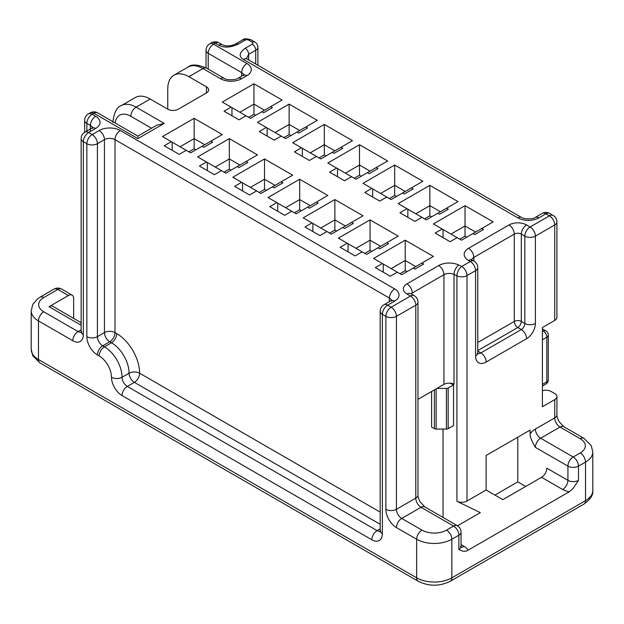 <?xml version="1.0" encoding="UTF-8"?>
<svg xmlns="http://www.w3.org/2000/svg" width="624" height="624" viewBox="0 0 624 624"><rect width="100%" height="100%" fill="white"/><g stroke="black" fill="none" stroke-linecap="round" stroke-linejoin="round"><path stroke-width="0.94" d="M150.181 99.029L136.11 107.149A29.851 17.23 60 0 0 121.181 105.674L135.252 97.547A29.851 17.23 -120 0 1 150.181 99.029L167.77 109.184A7.465 4.306 0 0 0 178.324 109.184L206.466 92.937A7.465 4.306 0 0 0 208.65 89.887A7.465 4.306 0 0 0 206.466 86.845L188.877 76.69A29.851 17.23 60 0 0 173.948 75.208A29.851 17.23 60 0 0 167.77 88.873L167.77 109.184M457.532 525.806L480.34 512.639L456.932 501.298L456.932 275.855A7.465 3.916 -64.2 0 1 461.729 266.464L470.301 261.511L468.546 260.497A14.921 8.619 0 0 1 468.546 248.305L508.997 224.952A12.441 7.184 0 0 1 526.594 224.952L530.111 226.98L549.455 215.81L545.938 213.782L538.902 217.846A14.921 8.619 0 0 1 517.795 217.846L243.399 59.42C238.563 56.456 239.148 52.736 245.162 48.251L252.197 44.187A2.488 1.435 180 0 0 252.197 42.159L248.68 40.131A2.488 1.435 180 0 0 245.162 40.131L238.126 44.187C230.396 47.658 223.946 48.001 218.774 45.209L215.257 43.173L213.502 44.187L246.917 63.484A14.921 8.619 0 0 1 246.917 75.668L241.644 78.718A14.921 8.619 0 0 1 220.537 78.718L202.948 68.562L188.877 76.69M446.558 208.198L457.993 201.591L429.85 185.344L398.19 203.627L406.981 208.705L399.945 212.768L414.898 221.395L421.933 217.331L426.332 219.874L446.558 208.198L448.321 209.212L439.522 214.289L437.767 213.275M411.38 187.886L422.815 181.288L394.672 165.032L363.012 183.316L371.803 188.393L364.767 192.457L379.72 201.084L386.755 197.028L391.154 199.563L411.38 187.886L413.143 188.9L404.344 193.978L402.581 192.964M376.202 167.575L387.637 160.976L359.494 144.729L327.834 163.004L336.625 168.082L329.589 172.146L344.542 180.773L351.577 176.717L355.976 179.252L376.202 167.575L377.957 168.589L369.166 173.667L367.403 172.653M341.024 147.264L352.459 140.665L324.316 124.418L292.648 142.693L301.447 147.771L294.411 151.835L309.364 160.469L316.399 156.406L320.798 158.941L341.024 147.264L342.779 148.278L333.988 153.356L332.225 152.342M305.846 126.953L317.281 120.354L289.13 104.107L257.47 122.382L266.269 127.46L259.233 131.524L274.186 140.158L281.221 136.094L285.613 138.629L305.846 126.953L307.601 127.967L298.81 133.045L297.047 132.031M270.668 106.642L282.095 100.043L253.952 83.795L222.292 102.071L231.091 107.149L224.055 111.212L239.008 119.847L246.043 115.783L250.435 118.326L270.668 106.642L272.423 107.663L263.632 112.733L261.869 111.719M421.933 263.032L433.368 256.433L405.226 240.185L373.565 258.461L382.356 263.539L375.32 267.602L390.273 276.237L397.309 272.173L401.708 274.708L421.933 263.032L423.696 264.046L414.898 269.123L413.143 268.109M386.755 242.72L398.19 236.122L370.048 219.874L338.387 238.15L347.178 243.227L340.142 247.291L355.095 255.926L362.131 251.862L366.53 254.405L386.755 242.72L388.51 243.734L379.72 248.812L377.957 247.798M351.577 222.409L363.012 215.81L334.87 199.563L303.202 217.846L312 222.924L304.964 226.98L319.917 235.615L326.953 231.551L331.352 234.094L351.577 222.409L353.332 223.431L344.542 228.509L342.779 227.487M316.399 202.106L327.834 195.499L299.684 179.252L268.024 197.535L276.822 202.613L269.786 206.669L284.739 215.303L291.775 211.24L296.166 213.782L316.399 202.106L318.154 203.12L309.364 208.198L307.601 207.184M281.221 181.795L292.648 175.188L264.506 158.941L232.846 177.224L241.644 182.302L234.608 186.365L249.561 194.992L256.597 190.928L260.988 193.471L281.221 181.795L282.976 182.809L274.186 187.886L272.423 186.872M246.043 161.483L257.47 154.885L229.328 138.629L197.668 156.913L206.466 161.99L199.43 166.054L214.383 174.681L221.419 170.625L225.81 173.16L246.043 161.483L247.798 162.497L239.008 167.575L237.245 166.561M210.857 141.172L222.292 134.573L194.15 118.326L162.49 136.601L171.288 141.679L164.252 145.743L179.197 154.37L186.233 150.314L190.632 152.849L210.857 141.172L212.62 142.186L203.822 147.264L202.067 146.25M481.736 228.509L493.171 221.902L465.028 205.655L433.368 223.938L442.159 229.016L435.123 233.072L450.076 241.706L457.111 237.643L461.51 240.185L481.736 228.509L483.499 229.523L474.7 234.601L472.945 233.587M542.42 390.741A7.465 4.306 180 0 1 551.218 391.498L554.736 393.526A7.465 4.306 180 0 1 556.92 396.575A7.465 4.306 180 0 1 554.736 399.625L542.42 406.731L542.42 327.522L554.736 320.408L554.736 224.952L535.384 236.122A7.465 4.306 180 0 1 524.831 236.122A7.465 4.306 -60 0 1 530.111 226.98A7.465 4.306 60 0 1 533.356 230.147A7.465 4.306 60 0 1 535.384 236.122L535.384 323.458A12.441 7.184 120 0 1 526.594 338.692L486.135 362.045A14.921 8.619 120 0 1 475.582 355.953L475.582 270.652L467.002 275.597A7.465 4.306 180 0 1 456.932 275.855L454.015 274.443L454.015 384.119A7.465 4.306 180 0 0 443.945 384.376L417.963 399.376M436.153 388.869L436.153 429.07A2.488 1.435 0 0 1 434.398 428.649L431.605 427.042L431.605 391.498M443.04 429.07L443.04 517.436M449.873 383.128L453.562 384.914L448.165 388.027A2.488 1.435 180 0 1 446.41 388.448L436.886 388.448M436.153 429.07L446.41 429.07A2.488 1.435 0 0 0 448.165 428.649L453.562 425.537L453.562 384.914M525.712 486.447L517.795 481.876L494.926 495.082M81.151 324.121L80.792 322.53L52.767 306.329A7.465 4.306 120 0 0 49.039 306.704L68.39 295.534A7.465 4.306 -60 0 1 72.119 295.16A7.465 4.306 -60 0 1 73.663 298.576L73.663 318.396M115.151 122.998A22.386 12.925 60 0 1 130.829 116.29A7.465 4.306 120 0 1 136.11 107.149L164.252 123.404L156.796 125.19L137.865 136.11L137.865 137.21M164.252 123.404L137.865 138.629C137.865 135.252 137.865 135.252 137.865 138.629L137.865 138.388M458.874 549.409A7.465 4.306 0 0 0 461.058 546.367L461.058 532.147A7.465 4.306 180 0 1 458.874 535.189L458.874 549.409C462.485 551.624 465.535 551.897 468.008 550.228L569.338 491.728L573.191 488.35L578.479 480.355L578.479 466.136A7.465 4.306 180 0 1 567.926 466.136L535.384 447.353C531.664 441.028 529.901 436.496 530.111 433.75L530.111 430.084L486.135 455.473L486.135 490.004L467.002 501.049A7.465 4.306 0 0 1 456.932 501.298M517.795 217.846A7.465 4.306 -60 0 1 521.524 217.472L247.135 59.054L246.496 58.336L248.68 54.343L248.68 59.943M554.736 320.408A7.465 4.306 0 0 0 556.92 317.366L556.92 221.902A7.465 4.306 180 0 1 554.736 224.952A7.465 4.306 -120 0 0 549.455 215.81A7.465 4.306 -60 0 1 553.184 215.444L549.666 213.408A7.465 4.306 120 0 0 545.938 213.782A7.465 4.306 -120 0 0 542.209 213.408L535.174 217.472A7.465 4.306 60 0 1 538.902 217.846M486.135 490.004L502.843 499.652L541.538 477.305A7.465 4.306 -60 0 0 546.819 468.172L567.926 480.355L567.926 466.136A7.465 4.306 -60 0 1 573.199 457.002L580.234 452.938A17.41 10.054 180 0 0 585.335 445.817A17.41 10.054 180 0 0 580.234 438.719L560.009 427.042A7.465 4.306 60 0 1 554.736 417.901L554.736 399.625M517.795 437.198L517.795 481.876M466.783 237.136L465.028 236.122L459.748 239.171M431.605 216.824L429.85 215.81L424.57 218.86M396.427 196.513L394.672 195.499L389.392 198.549M361.249 176.21L359.494 175.188L354.214 178.238M326.071 155.899L324.316 154.885L319.036 157.927M290.893 135.587L289.13 134.573L283.858 137.615M255.715 115.276L253.952 114.262L248.68 117.304M406.981 271.666L405.226 270.652L399.945 273.694M371.803 251.355L370.048 250.341L364.767 253.383M336.625 231.044L334.87 230.03L329.589 233.072M301.447 210.733L299.684 209.719L294.411 212.768M266.269 190.421L264.506 189.407L259.233 192.457M231.091 170.11L229.328 169.096L224.055 172.146M195.913 149.807L194.15 148.785L188.877 151.835M442.159 229.016L443.04 229.523L443.04 237.643M443.04 229.523L457.111 237.643M475.582 232.058L465.028 225.966L465.028 205.655M465.028 236.122L465.028 225.966L450.957 234.094M429.85 215.81L429.85 205.655L415.779 213.782M440.404 211.747L429.85 205.655L429.85 185.344M406.981 208.705L421.933 217.331M407.862 209.212L407.862 217.331M394.672 195.499L394.672 185.344L380.601 193.471M405.226 191.443L394.672 185.344L394.672 165.032M371.803 188.393L386.755 197.028M372.684 188.9L372.684 197.028M359.494 175.188L359.494 165.032L345.423 173.16M370.048 171.132L359.494 165.032L359.494 144.729M336.625 168.082L351.577 176.717M337.506 168.589L337.506 176.717M324.316 154.885L324.316 144.729L310.245 152.849M334.87 150.821L324.316 144.729L324.316 124.418M301.447 147.771L316.399 156.406M302.328 148.278L302.328 156.406M289.13 134.573L289.13 124.418L275.059 132.538M299.684 130.51L289.13 124.418L289.13 104.107M266.269 127.46L281.221 136.094M267.15 127.967L267.15 136.094M253.952 114.262L253.952 104.107L239.881 112.226M264.506 110.198L253.952 104.107L253.952 83.795M231.091 107.149L246.043 115.783M231.972 107.663L231.972 115.783M405.226 270.652L405.226 260.497L391.154 268.616M415.779 266.588L405.226 260.497L405.226 240.185M382.356 263.539L397.309 272.173M383.237 264.046L383.237 272.173M370.048 250.341L370.048 240.185L355.976 248.305M380.601 246.277L370.048 240.185L370.048 219.874M347.178 243.227L362.131 251.862M348.059 243.734L348.059 251.862M334.87 230.03L334.87 219.874L320.798 227.994M345.423 225.966L334.87 219.874L334.87 199.563M312 222.924L326.953 231.551M312.881 223.431L312.881 231.551M299.684 209.719L299.684 199.563L285.613 207.691M310.237 205.655L299.684 199.563L299.684 179.252M276.822 202.613L291.775 211.24M277.703 203.12L277.703 211.24M264.506 189.407L264.506 179.252L250.435 187.379M275.059 185.344L264.506 179.252L264.506 158.941M241.644 182.302L256.597 190.928M242.525 182.809L242.525 190.928M229.328 169.096L229.328 158.941L215.257 167.068M239.881 165.032L229.328 158.941L229.328 138.629M206.466 161.99L221.419 170.625M207.34 162.497L207.34 170.625M194.15 148.785L194.15 138.629L180.079 146.757M204.703 144.729L194.15 138.629L194.15 118.326M171.288 141.679L186.233 150.314M172.162 142.186L172.162 150.314M467.002 501.049L467.002 275.597A7.465 4.306 60 0 0 461.729 266.464L458.812 265.052A14.921 8.619 0 0 0 438.664 265.559L406.981 283.85A12.441 7.184 0 0 0 406.981 294.005L410.498 296.033A7.465 4.306 -60 0 1 414.235 295.667L410.717 293.639A7.465 4.306 120 0 0 406.981 294.005M137.865 138.629L93.889 113.248L92.134 114.262L95.651 116.29A14.921 8.619 0 0 1 95.651 128.474L88.616 132.538L92.134 134.573L99.169 130.51A14.921 8.619 0 0 1 120.276 130.51L394.672 288.928A14.921 8.619 0 0 1 394.672 301.111L387.637 305.175L391.154 307.211L410.498 296.033A7.465 4.306 -120 0 1 414.664 300.784A7.465 4.306 -120 0 1 415.779 305.175L396.427 316.345A7.465 4.306 180 0 1 385.874 316.345L382.356 314.317L382.356 533.668A14.921 8.619 -120 0 1 371.803 539.76L122.039 395.561A14.921 8.619 -120 0 1 111.485 377.278A7.465 4.306 0 0 0 122.039 377.278A7.465 4.306 -120 0 0 127.312 386.42A7.465 4.306 120 0 0 122.039 395.561M206.466 92.937L206.466 86.845M151.507 128.232L130.829 116.29M202.948 68.562A29.851 17.23 -120 0 0 188.019 67.088C191.373 63.999 197.59 64.366 206.677 68.195A7.465 4.306 120 0 0 202.948 68.562M220.537 78.718A7.465 4.306 -60 0 1 224.266 78.351C225.163 80.098 235.56 80.348 237.908 78.351A7.465 4.306 60 0 1 241.644 78.718M246.917 75.668A7.465 4.306 -120 0 0 243.188 75.301L237.908 78.351M241.644 76.19L241.644 72.626L208.221 53.329L208.221 69.085M243.727 74.95A7.465 4.306 0 0 0 241.644 72.626A7.465 4.306 -60 0 1 246.917 63.484M218.774 45.209A7.465 4.306 -60 0 1 222.511 44.834L218.993 42.806A7.465 4.306 120 0 0 215.257 43.173A7.465 4.306 -120 0 0 211.528 42.806L209.765 43.82A7.465 4.306 60 0 1 210.257 43.602A7.465 4.306 60 0 1 213.502 44.187A7.465 4.306 120 0 0 208.221 53.329A7.465 4.306 180 0 1 206.037 50.287L206.037 67.837M542.42 331.578L543.301 331.071L542.42 330.564M542.42 386.069L545.789 384.127A4.976 2.87 -120 0 0 546.819 381.849L546.819 337.171L542.42 339.706M542.42 384.392L546.819 381.849A4.976 2.87 -0 0 0 548.278 379.821L548.278 335.135A4.976 2.87 180 0 1 546.819 337.171A4.976 2.87 -120 0 0 543.301 331.071A4.976 2.87 -60 0 1 545.789 330.829A4.976 4.976 0 0 1 548.278 335.135M434.398 428.649L434.398 389.883M446.41 429.07L446.41 388.448M448.165 388.027L448.165 428.649M443.945 384.376L443.945 274.7L412.261 292.991A4.976 2.87 0 0 0 411.193 293.912M458.812 265.052A7.465 3.916 115.8 0 0 454.015 274.443A7.465 4.306 0 0 0 443.945 274.7A7.465 4.306 -120 0 0 438.664 265.559M406.981 283.85A7.465 4.306 60 0 1 412.261 292.991M446.558 530.111L453.593 526.055A7.465 4.306 -60 0 1 457.322 525.681L424.788 506.899A7.465 4.306 120 0 0 421.052 507.265L401.708 518.435L421.933 530.111A17.41 10.054 180 0 0 434.265 533.06A17.41 10.054 180 0 0 446.558 530.111A7.465 4.306 60 0 1 451.838 539.253L451.838 577.847A7.465 4.306 60 0 1 450.286 581.264C439.592 586.498 428.899 586.498 418.205 581.264A7.465 4.306 -60 0 1 416.66 577.847A24.874 14.36 0 0 0 434.21 582.052A24.874 14.36 0 0 0 451.838 577.847L585.515 500.666L585.515 462.08L578.479 466.136A7.465 4.306 60 0 0 576.451 460.161A7.465 4.306 60 0 0 573.199 457.002L540.665 438.212A7.465 4.306 120 0 0 535.384 447.353M31.2 349.331A24.874 14.36 0 0 0 31.2 349.354A24.874 14.36 0 0 0 38.485 359.51L416.66 577.847L416.66 539.253L396.427 527.576A14.921 8.619 -120 0 1 385.874 509.301L385.874 316.345A7.465 4.306 -60 0 1 391.154 307.211A7.465 4.306 60 0 1 396.427 316.345L396.427 509.301L415.779 498.124L415.779 305.175A7.465 4.306 180 0 0 417.963 302.133A7.465 7.465 0 0 0 414.235 295.667M38.485 359.51A7.465 4.306 120 0 0 40.03 362.926L32.783 355.696L31.2 349.354L31.2 310.768A24.874 14.36 180 0 0 31.2 310.775A24.874 14.36 180 0 0 38.485 320.923L38.485 359.51M81.151 325.244L49.039 306.704M90.371 131.524L90.371 125.432L86.853 123.404L86.853 131.032M90.16 112.874A7.465 7.465 0 0 1 97.625 112.874A7.465 4.306 120 0 0 93.889 113.248A7.465 4.306 -120 0 0 90.16 112.874L88.405 113.888A7.465 4.306 60 0 1 88.889 113.677A7.465 4.306 60 0 1 92.134 114.262A7.465 4.306 120 0 0 86.853 123.404A7.465 4.306 180 0 1 84.669 120.354L84.669 132.296M92.453 127.756A7.465 4.306 0 0 0 90.371 125.432A7.465 4.306 -60 0 1 95.651 116.29M95.651 128.474A7.465 4.306 -120 0 0 91.923 128.107L84.887 132.171A7.465 4.306 60 0 1 88.616 132.538A7.465 4.306 120 0 0 83.335 141.679A7.465 4.306 180 0 1 81.151 138.629L81.151 331.586A7.465 4.306 0 0 0 83.335 334.628A14.921 8.619 -120 0 1 72.782 340.72L38.485 320.923A7.465 4.306 120 0 1 43.766 311.782L78.062 331.586L81.151 329.8M86.853 336.664A14.921 8.619 -120 0 0 97.406 354.939L99.169 355.953A7.465 4.306 -60 0 1 104.442 346.819L111.485 342.755L109.723 341.741L102.687 345.797A7.465 4.306 -120 0 1 97.406 336.664L104.442 332.6L104.442 139.651L97.406 143.707L97.406 336.664A7.465 4.306 0 0 1 86.853 336.664L86.853 143.707A7.465 4.306 -60 0 1 92.134 134.573A7.465 4.306 60 0 1 97.406 143.707A7.465 4.306 180 0 1 86.853 143.707L83.335 141.679L83.335 334.628M99.169 355.953A17.41 10.054 60 0 1 111.485 377.278M72.782 340.72A7.465 4.306 -60 0 1 78.062 331.586A7.465 4.306 -120 0 0 81.12 332.225M43.766 311.782A17.41 10.054 180 0 1 38.665 304.684A17.41 10.054 180 0 1 43.766 297.562A7.465 4.306 60 0 0 40.03 297.196L37.604 298.81L32.783 304.418L31.2 310.768M68.39 295.534L57.837 289.442A7.465 4.306 -120 0 0 54.101 289.068A7.465 7.465 0 0 1 61.565 289.068A7.465 4.306 120 0 0 61.082 288.857A7.465 4.306 120 0 0 57.837 289.442L43.766 297.562M380.172 512.101L139.628 373.222A7.465 4.306 0 0 0 129.074 373.222L122.039 377.278A24.874 14.36 60 0 0 104.442 346.819L102.687 345.797A7.465 4.306 120 0 0 97.406 354.939M389.392 301.634L389.392 298.069L115.003 139.651L115.003 332.6A7.465 4.306 -60 0 1 112.967 338.575A7.465 4.306 -60 0 1 109.723 341.741A7.465 4.306 60 0 1 104.442 332.6A7.465 4.306 180 0 1 115.003 332.6L116.758 333.614A32.339 18.673 -120 0 1 139.628 373.222A7.465 4.306 -60 0 1 134.347 382.356L127.312 386.42L377.083 530.626A7.465 4.306 -120 0 0 380.133 531.266M120.276 130.51A7.465 4.306 120 0 0 115.003 139.651A7.465 4.306 0 0 0 104.442 139.651A7.465 4.306 -120 0 0 99.169 130.51M391.474 300.394A7.465 4.306 0 0 0 389.392 298.069A7.465 4.306 -60 0 1 394.672 288.928M394.672 301.111A7.465 4.306 -120 0 0 390.936 300.745L391.841 300.058L391.576 301.111M383.9 304.808A7.465 4.306 60 0 1 387.637 305.175A7.465 4.306 120 0 0 382.356 314.317A7.465 4.306 180 0 1 380.172 311.267A7.465 7.465 0 0 1 383.9 304.808L390.936 300.745M380.812 530.993L380.032 531.749L380.172 530.626A7.465 4.306 0 0 0 382.356 533.668M371.803 539.76A7.465 4.306 -60 0 1 377.083 530.626L380.172 528.84M380.172 524.285L134.347 382.356A7.465 4.306 60 0 1 129.074 373.222A24.874 14.36 -120 0 0 111.485 342.755A7.465 4.306 120 0 0 116.758 333.614M385.874 509.301A7.465 4.306 0 0 0 396.427 509.301A7.465 4.306 -120 0 0 401.708 518.435A7.465 4.306 120 0 0 396.427 527.576M421.933 530.111A7.465 4.306 -60 0 0 416.66 539.253A24.874 14.36 180 0 0 434.273 543.465A24.874 14.36 180 0 0 451.838 539.253L458.874 535.189A7.465 4.306 -120 0 0 457.751 530.798A7.465 4.306 -120 0 0 453.593 526.055L421.052 507.265A7.465 4.306 60 0 1 415.779 498.124A7.465 4.306 0 0 0 417.963 495.082L417.963 302.133M592.8 451.909A24.874 14.36 180 0 1 592.8 451.924A24.874 14.36 180 0 1 585.515 462.08A7.465 4.306 -120 0 0 580.234 452.938M585.515 500.666A24.874 14.36 0 0 0 592.8 490.534A24.874 14.36 0 0 0 592.8 490.511C593.393 494.894 590.444 499.418 583.97 504.083A7.465 4.306 -120 0 0 585.515 500.666M245.162 40.131A4.976 2.87 -120 0 0 242.674 39.881C243.914 38.462 246.745 38.462 251.168 39.881A4.976 2.87 120 0 0 248.68 40.131M252.197 42.159A4.976 2.87 -60 0 1 254.686 41.909C256.831 43.313 257.899 45.092 257.899 47.237A7.465 4.306 180 0 1 255.715 50.287A4.976 2.87 -120 0 0 252.197 44.187M255.715 64.007L255.715 50.287L248.68 54.343A4.976 2.87 60 0 0 245.162 48.251M247.135 59.054A7.465 4.306 120 0 0 243.399 59.42M530.111 433.75A14.921 8.619 120 0 1 535.384 429.07L554.736 417.901A7.465 4.306 0 0 0 556.92 414.851L556.92 396.575M477.805 353.543A7.465 4.306 120 0 0 480.854 352.903A7.465 4.306 60 0 1 486.135 362.045M475.582 355.953A7.465 4.306 0 0 0 477.766 352.903L477.766 267.602A7.465 4.306 180 0 1 475.582 270.652A7.465 4.306 -120 0 0 470.301 261.511A7.465 4.306 -60 0 1 474.037 261.136L472.274 260.122A7.465 4.306 120 0 0 468.546 260.497M526.594 338.692A7.465 4.306 -120 0 0 521.313 329.55L517.795 327.522L477.766 350.626M477.766 351.125L480.854 352.903L521.313 329.55A4.976 2.87 120 0 0 524.831 323.458L524.831 236.122L521.313 234.094A4.976 2.87 0 0 0 514.277 234.094A7.465 4.306 -120 0 0 508.997 224.952M468.546 248.305A7.465 4.306 60 0 1 473.819 257.447A7.465 4.306 0 0 0 471.744 259.771M477.766 342.506L514.277 321.422L514.277 234.094L473.819 257.447L473.819 261.019M526.594 224.952A7.465 4.306 120 0 0 521.313 234.094L521.313 321.422A4.976 2.87 -60 0 1 517.795 327.522A4.976 2.87 60 0 1 514.277 321.422A4.976 2.87 180 0 1 521.313 321.422L524.831 323.458A7.465 4.306 0 0 0 535.384 323.458M569.338 491.728A14.921 8.619 0 0 1 562.645 489.497L541.538 477.305M468.008 550.228A14.921 8.619 0 0 0 464.147 546.367L461.058 544.58M535.384 429.07A7.465 4.306 -120 0 0 540.665 438.212L560.009 427.042A7.465 4.306 120 0 1 563.737 426.668L559.01 421.52C557.349 418.002 556.647 415.779 556.92 414.851M580.234 438.719A7.465 4.306 -60 0 1 583.97 438.352L563.737 426.668M562.645 489.497A7.465 4.306 120 0 0 567.926 480.355A7.465 4.306 0 0 0 573.199 481.619A7.465 4.306 0 0 0 578.479 480.355M461.144 547.014A7.465 4.306 120 0 0 464.147 546.367M238.126 44.187A4.976 2.87 -120 0 0 235.638 43.945L242.674 39.881M222.511 44.834L224.523 45.544C224.929 45.864 230.521 46.613 235.638 43.945M206.677 68.195L224.266 78.351M542.42 328.887L545.789 330.829M545.789 384.127A4.976 4.976 0 0 0 548.278 379.821M418.205 581.264L40.03 362.926M81.151 322.085L80.792 322.53M88.405 113.888A7.465 7.465 0 0 0 84.669 120.354M97.625 112.874L137.865 136.11M121.181 105.674C116.828 107.032 114.044 112.601 112.811 122.382M188.019 67.088L173.948 75.208M92.563 128.474L92.82 127.421L91.923 128.107M84.887 132.171A7.465 7.465 0 0 0 81.151 138.629M40.03 297.196L54.101 289.068M61.565 289.068L72.119 295.16M81.791 331.952L81.011 332.709L81.151 331.586M380.172 530.626L380.172 311.267M424.788 506.899L420.053 501.743C418.392 498.225 417.69 496.01 417.963 495.082M583.97 438.352L591.217 445.575L592.8 451.924L592.8 490.511M583.97 504.083L450.286 581.264M251.168 39.881L254.686 41.909M257.899 47.237L257.899 65.27M535.174 217.472C534.277 219.227 523.879 219.476 521.524 217.472M549.666 213.408A7.465 7.465 0 0 0 542.209 213.408M556.92 221.902A7.465 7.465 0 0 0 553.184 215.444M477.126 353.278L477.906 354.034L477.766 352.903M472.274 260.122L471.37 259.444L471.635 260.497M477.766 267.602A7.465 7.465 0 0 0 474.037 261.136M461.058 546.367L461.323 547.42L460.418 546.733M461.058 532.147A7.465 7.465 0 0 0 457.322 525.681M218.993 42.806A7.465 7.465 0 0 0 211.528 42.806M209.765 43.82A7.465 7.465 0 0 0 206.037 50.287M243.828 75.668L244.093 74.615L243.188 75.301"/></g></svg>
